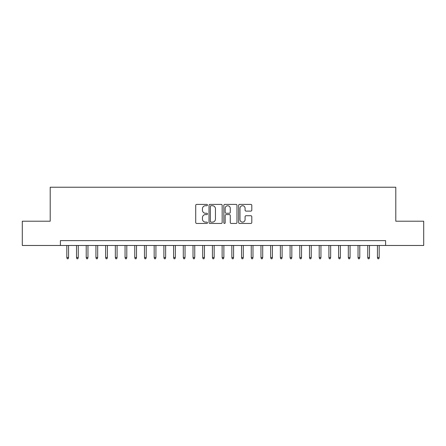 <?xml version="1.0" encoding="UTF-8"?>
<svg xmlns="http://www.w3.org/2000/svg" width="446" height="446" viewBox="0 0 446 446"><rect width="100%" height="100%" fill="white"/><g stroke="black" fill="none" stroke-linecap="round" stroke-linejoin="round"><path stroke-width="0.67" d="M207.468 205.06A0.669 0.669 0 0 0 206.799 204.396L196.68 204.396A0.953 0.953 0 0 0 195.727 205.35L195.727 222.498A0.953 0.953 0 0 0 196.68 223.452L206.799 223.452A0.669 0.669 0 0 0 207.468 222.783A0.669 0.669 0 0 0 206.799 222.119L205.489 222.119A3.05 3.05 0 0 1 202.445 219.07L202.445 217.642A3.05 3.05 0 0 1 205.489 214.593L206.799 214.593A0.669 0.669 0 0 0 207.468 213.924A0.669 0.669 0 0 0 206.799 213.255L205.489 213.255A3.05 3.05 0 0 1 202.445 210.205L202.445 208.778A3.05 3.05 0 0 1 205.489 205.729L206.799 205.729A0.669 0.669 0 0 0 207.468 205.06M250.847 211.114A0.953 0.953 0 0 0 251.8 210.161L251.8 205.35A0.953 0.953 0 0 0 250.847 204.396L239.602 204.396A0.953 0.953 0 0 0 238.649 205.35L238.649 222.498A0.953 0.953 0 0 0 239.602 223.452L250.847 223.452A0.953 0.953 0 0 0 251.8 222.498L251.8 216.689A0.953 0.953 0 0 0 250.847 215.736L246.036 215.736A0.953 0.953 0 0 0 245.083 216.689L245.083 219.571A2.548 2.548 0 0 1 242.535 222.119A2.548 2.548 0 0 1 239.987 219.571L239.987 208.276A2.548 2.548 0 0 1 242.535 205.729A2.548 2.548 0 0 1 245.083 208.276L245.083 210.161A0.953 0.953 0 0 0 246.036 211.114L250.847 211.114M60.4 245.473L22.3 245.473L22.3 221.205L50.208 221.205L50.208 187.231L395.792 187.231L395.792 221.205L423.7 221.205L423.7 245.473L385.6 245.473L385.6 240.617L60.4 240.617L60.4 245.473L385.6 245.473M222.164 205.35A0.953 0.953 0 0 0 221.216 204.396L209.971 204.396A0.953 0.953 0 0 0 209.018 205.35L209.018 222.498A0.953 0.953 0 0 0 209.971 223.452L221.216 223.452A0.953 0.953 0 0 0 222.164 222.498L222.164 205.35M224.784 204.396L236.029 204.396A0.953 0.953 0 0 1 236.982 205.35L236.982 222.498A0.953 0.953 0 0 1 236.029 223.452L231.218 223.452A0.953 0.953 0 0 1 230.264 222.498L230.264 215.546A0.953 0.953 0 0 0 229.311 214.593L226.122 214.593A0.953 0.953 0 0 0 225.169 215.546L225.169 222.783A0.669 0.669 0 0 1 224.5 223.452A0.669 0.669 0 0 1 223.836 222.783L223.836 205.35A0.953 0.953 0 0 1 224.784 204.396M211.019 205.729A0.669 0.669 0 0 0 210.35 206.398L210.35 221.45A0.669 0.669 0 0 0 211.019 222.119L212.402 222.119A3.05 3.05 0 0 0 215.451 219.07L215.451 208.778A3.05 3.05 0 0 0 212.402 205.729L211.019 205.729M230.264 208.327A2.548 2.548 0 0 0 227.716 205.779A2.548 2.548 0 0 0 225.169 208.327L225.169 212.302A0.953 0.953 0 0 0 226.122 213.255L229.311 213.255A0.953 0.953 0 0 0 230.264 212.302L230.264 208.327M68.556 257.509L68.166 258.769L67.195 258.769L66.811 257.509L68.556 257.509L68.556 245.473M66.811 257.509L66.811 245.473M78.262 257.509L77.877 258.769L76.902 258.769L76.517 257.509L78.262 257.509L78.262 245.473M76.517 257.509L76.517 245.473M87.968 257.509L87.583 258.769L86.613 258.769L86.223 257.509L87.968 257.509L87.968 245.473M86.223 257.509L86.223 245.473M97.68 257.509L97.289 258.769L96.319 258.769L95.929 257.509L97.68 257.509L97.68 245.473M95.929 257.509L95.929 245.473M107.386 257.509L106.995 258.769L106.025 258.769L105.635 257.509L107.386 257.509L107.386 245.473M105.635 257.509L105.635 245.473M117.092 257.509L116.701 258.769L115.731 258.769L115.347 257.509L117.092 257.509L117.092 245.473M115.347 257.509L115.347 245.473M126.798 257.509L126.413 258.769L125.443 258.769L125.053 257.509L126.798 257.509L126.798 245.473M125.053 257.509L125.053 245.473M136.509 257.509L136.119 258.769L135.149 258.769L134.759 257.509L136.509 257.509L136.509 245.473M134.759 257.509L134.759 245.473M146.216 257.509L145.825 258.769L144.855 258.769L144.465 257.509L146.216 257.509L146.216 245.473M144.465 257.509L144.465 245.473M155.922 257.509L155.531 258.769L154.561 258.769L154.177 257.509L155.922 257.509L155.922 245.473M154.177 257.509L154.177 245.473M165.628 257.509L165.243 258.769L164.273 258.769L163.883 257.509L165.628 257.509L165.628 245.473M163.883 257.509L163.883 245.473M175.339 257.509L174.949 258.769L173.979 258.769L173.589 257.509L175.339 257.509L175.339 245.473M173.589 257.509L173.589 245.473M185.045 257.509L184.655 258.769L183.685 258.769L183.295 257.509L185.045 257.509L185.045 245.473M183.295 257.509L183.295 245.473M194.751 257.509L194.361 258.769L193.391 258.769L193.006 257.509L194.751 257.509L194.751 245.473M193.006 257.509L193.006 245.473M204.458 257.509L204.073 258.769L203.097 258.769L202.713 257.509L204.458 257.509L204.458 245.473M202.713 257.509L202.713 245.473M214.164 257.509L213.779 258.769L212.809 258.769L212.419 257.509L214.164 257.509L214.164 245.473M212.419 257.509L212.419 245.473M223.875 257.509L223.485 258.769L222.515 258.769L222.125 257.509L223.875 257.509L223.875 245.473M222.125 257.509L222.125 245.473M233.581 257.509L233.191 258.769L232.221 258.769L231.836 257.509L233.581 257.509L233.581 245.473M231.836 257.509L231.836 245.473M243.287 257.509L242.903 258.769L241.927 258.769L241.542 257.509L243.287 257.509L243.287 245.473M241.542 257.509L241.542 245.473M252.994 257.509L252.609 258.769L251.639 258.769L251.249 257.509L252.994 257.509L252.994 245.473M251.249 257.509L251.249 245.473M262.705 257.509L262.315 258.769L261.345 258.769L260.955 257.509L262.705 257.509L262.705 245.473M260.955 257.509L260.955 245.473M272.411 257.509L272.021 258.769L271.051 258.769L270.661 257.509L272.411 257.509L272.411 245.473M270.661 257.509L270.661 245.473M282.117 257.509L281.727 258.769L280.757 258.769L280.372 257.509L282.117 257.509L282.117 245.473M280.372 257.509L280.372 245.473M291.823 257.509L291.439 258.769L290.469 258.769L290.078 257.509L291.823 257.509L291.823 245.473M290.078 257.509L290.078 245.473M301.535 257.509L301.145 258.769L300.175 258.769L299.784 257.509L301.535 257.509L301.535 245.473M299.784 257.509L299.784 245.473M311.241 257.509L310.851 258.769L309.881 258.769L309.491 257.509L311.241 257.509L311.241 245.473M309.491 257.509L309.491 245.473M320.947 257.509L320.557 258.769L319.587 258.769L319.202 257.509L320.947 257.509L320.947 245.473M319.202 257.509L319.202 245.473M330.653 257.509L330.269 258.769L329.299 258.769L328.908 257.509L330.653 257.509L330.653 245.473M328.908 257.509L328.908 245.473M340.365 257.509L339.975 258.769L339.005 258.769L338.614 257.509L340.365 257.509L340.365 245.473M338.614 257.509L338.614 245.473M350.071 257.509L349.681 258.769L348.711 258.769L348.32 257.509L350.071 257.509L350.071 245.473M348.32 257.509L348.32 245.473M359.777 257.509L359.387 258.769L358.417 258.769L358.032 257.509L359.777 257.509L359.777 245.473M358.032 257.509L358.032 245.473M369.483 257.509L369.098 258.769L368.123 258.769L367.738 257.509L369.483 257.509L369.483 245.473M367.738 257.509L367.738 245.473M379.189 257.509L378.805 258.769L377.834 258.769L377.444 257.509L379.189 257.509L379.189 245.473M377.444 257.509L377.444 245.473"/></g></svg>
